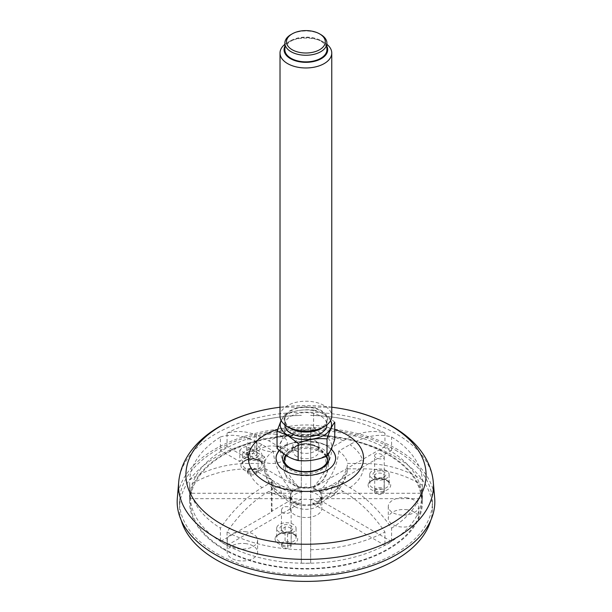 <?xml version="1.0" encoding="UTF-8"?>
<svg xmlns="http://www.w3.org/2000/svg" width="612" height="612" viewBox="0 0 612 612"><rect width="100%" height="100%" fill="white"/><g stroke="black" fill="none" stroke-linecap="round" stroke-linejoin="round"><path stroke-width="0.46" stroke-dasharray="3.06 2.29" d="M279.347 450.386C291.725 436.884 321.797 440.892 326.946 446.117L331.107 449.124A29.835 17.312 -0.3 0 0 326.946 446.117A29.835 17.312 -0.3 0 0 279.432 450.463M177.327 498.107A128.826 74.381 180 0 1 259.656 432.386A128.826 74.381 180 0 1 397.096 449.193A128.826 74.381 180 0 1 434.673 498.107M395.421 450.157A126.462 73.012 180 0 1 432.462 501.786A126.462 73.012 180 0 1 306 574.798A126.462 73.012 180 0 1 179.538 501.786A126.462 73.012 180 0 1 181.443 489.149A126.462 73.012 180 0 1 267.941 432.156A126.462 73.012 180 0 1 395.421 450.157M276.02 458.518A29.835 17.312 -0.3 0 0 276.02 458.625A29.835 17.312 -0.3 0 0 305.931 475.738A29.835 17.312 -0.3 0 0 335.69 458.35A29.835 17.312 -0.3 0 0 335.69 458.334L335.69 458.312M284.22 460.515A21.672 12.577 -0.3 0 0 284.19 461.241A21.672 12.577 -0.3 0 0 290.539 470.039A21.672 12.577 -0.3 0 0 314.147 472.693A21.672 12.577 -0.3 0 0 327.535 461.043A21.672 12.577 -0.3 0 0 327.504 460.316M326.204 456.69A21.672 12.577 -0.3 0 0 305.809 448.519A21.672 12.577 -0.3 0 0 285.49 456.873M306.237 483.939L305.702 484.253L306.237 483.939M296.667 456.46A13.036 7.528 180 0 1 292.85 451.136A13.036 7.528 180 0 1 303.445 443.746A13.036 7.528 180 0 1 308.326 443.746A13.036 7.528 180 0 1 318.921 451.136A13.036 7.528 180 0 1 310.873 458.09A13.036 7.528 180 0 1 296.667 456.46M296.667 451.182A13.036 7.528 180 0 1 292.85 445.857A13.036 7.528 180 0 1 305.885 438.33A13.036 7.528 180 0 1 318.921 445.857A13.036 7.528 180 0 1 310.873 452.811A13.036 7.528 180 0 1 296.667 451.182M287.732 456.338A25.673 14.826 180 0 1 293.049 433.021A25.673 14.826 180 0 1 330.687 442.017A25.673 14.826 180 0 1 318.722 458.694A25.673 14.826 180 0 1 287.732 456.338M277.029 448.336C279.6 445.276 282.178 439.722 284.756 431.674C294.357 432.669 303.98 431.177 313.619 427.214L313.619 410.048C304.019 409.061 294.403 410.545 284.756 414.515L281.122 420.475M334.749 439.408C327.718 437.832 320.68 433.763 313.619 427.214M284.756 431.674L284.756 414.515M334.749 422.249C327.718 415.716 320.68 411.647 313.619 410.048M281.206 420.643A25.673 14.826 180 0 1 305.885 409.91A25.673 14.826 180 0 1 330.564 420.643M284.863 424.858A21.022 12.141 180 0 1 284.863 424.728A21.022 12.141 180 0 1 305.885 412.587A21.022 12.141 180 0 1 326.907 424.728A21.022 12.141 180 0 1 326.907 424.858M291.021 428.033A21.022 12.141 180 0 1 284.863 419.45A21.022 12.141 180 0 1 305.885 407.309A21.022 12.141 180 0 1 326.907 419.45A21.022 12.141 180 0 1 313.933 430.664A21.022 12.141 180 0 1 291.021 428.033M290.448 428.362A21.833 12.607 180 0 1 290.448 410.537A21.833 12.607 180 0 1 321.323 410.537A21.833 12.607 180 0 1 321.323 428.362M280.013 416.145A25.872 14.94 180 0 1 305.885 401.204A25.872 14.94 180 0 1 331.765 416.145M326.907 44.316A25.872 14.94 0 0 0 324.184 42.465L324.184 42.465A25.872 14.94 0 0 0 287.586 42.465A25.872 14.94 0 0 0 284.863 44.316M326.907 46.328A21.833 12.607 0 0 0 321.323 40.813L324.184 42.465L321.323 40.813A21.833 12.607 0 0 0 290.448 40.813A21.833 12.607 0 0 0 284.863 46.328M284.863 49.725A21.022 12.141 180 0 1 305.885 37.592A21.022 12.141 180 0 1 326.907 49.725M320.749 34.54A21.022 12.141 0 0 0 291.021 34.54M181.236 520.315A126.462 73.012 180 0 1 179.538 508.388A126.462 73.012 180 0 1 181.443 495.751A126.462 73.012 180 0 1 316.985 435.652A126.462 73.012 180 0 1 432.462 508.388A126.462 73.012 180 0 1 430.764 520.315M245.045 543.54A15.201 8.775 180 0 1 257.614 552.185A15.201 8.775 180 0 1 242.413 560.959A15.201 8.775 180 0 1 227.213 552.185A15.201 8.775 180 0 1 245.045 543.54M290.394 506.805A15.851 9.149 180 0 1 307.377 499.27A15.851 9.149 180 0 1 321.851 508.388A15.851 9.149 180 0 1 306 517.538A15.851 9.149 180 0 1 290.149 508.388A15.851 9.149 180 0 1 290.394 506.805M406.123 509.635A15.201 8.775 180 0 1 418.692 518.28A15.201 8.775 180 0 1 403.492 527.054A15.201 8.775 180 0 1 388.291 518.28A15.201 8.775 180 0 1 406.123 509.635M274.727 446.049A15.201 8.775 180 0 1 287.296 454.693A15.201 8.775 180 0 1 272.095 463.475A15.201 8.775 180 0 1 256.895 454.693A15.201 8.775 180 0 1 274.727 446.049M245.045 531.66A15.201 8.775 180 0 1 257.614 540.304A15.201 8.775 180 0 1 242.413 549.079A15.201 8.775 180 0 1 227.213 540.304A15.201 8.775 180 0 1 245.045 531.66M406.123 497.755A15.201 8.775 180 0 1 418.692 506.392A15.201 8.775 180 0 1 403.492 515.174A15.201 8.775 180 0 1 388.291 506.392A15.201 8.775 180 0 1 406.123 497.755M290.394 494.917A15.851 9.149 180 0 1 307.377 487.389A15.851 9.149 180 0 1 321.851 496.5A15.851 9.149 180 0 1 306 505.65A15.851 9.149 180 0 1 290.149 496.5A15.851 9.149 180 0 1 290.394 494.917M274.727 434.168A15.201 8.775 180 0 1 287.296 442.813A15.201 8.775 180 0 1 272.095 451.587A15.201 8.775 180 0 1 256.895 442.813A15.201 8.775 180 0 1 274.727 434.168M192.114 484.949A115.63 66.754 180 0 1 316.044 429.999A115.63 66.754 180 0 1 421.63 496.5A115.63 66.754 180 0 1 306 563.262A115.63 66.754 180 0 1 190.37 496.5A115.63 66.754 180 0 1 192.114 484.949M242.666 453.959A9.7 5.6 180 0 1 253.07 449.346A9.7 5.6 180 0 1 261.928 454.93A9.7 5.6 180 0 1 252.22 460.53A9.7 5.6 180 0 1 242.52 454.93A9.7 5.6 180 0 1 242.666 453.959M245.856 454.28A6.472 3.733 180 0 1 255.212 451.618A6.472 3.733 180 0 1 256.795 457.569A6.472 3.733 180 0 1 247.653 457.569A6.472 3.733 180 0 1 245.856 454.28M247.447 455.764A4.85 2.8 180 0 1 254.814 453.882A4.85 2.8 180 0 1 257.078 456.246A4.85 2.8 180 0 1 255.655 458.227A4.85 2.8 180 0 1 248.793 458.227A4.85 2.8 180 0 1 247.37 456.246A4.85 2.8 180 0 1 247.447 455.764M276.815 527.36A9.7 5.6 180 0 1 287.212 522.755A9.7 5.6 180 0 1 296.07 528.332A9.7 5.6 180 0 1 286.37 533.932A9.7 5.6 180 0 1 276.662 528.332A9.7 5.6 180 0 1 276.815 527.36M279.998 527.689A6.472 3.733 180 0 1 289.354 525.019A6.472 3.733 180 0 1 290.945 530.971A6.472 3.733 180 0 1 288 531.95A6.472 3.733 180 0 1 281.795 530.971A6.472 3.733 180 0 1 279.998 527.689M281.451 510.232C281.864 507.753 283.8 506.537 287.242 506.583C289.683 506.966 290.983 508.044 291.144 509.827C291.511 514.378 281.13 514.967 281.451 510.232L281.443 529.61L285.077 526.955A4.85 2.8 180 0 1 291.22 529.655A4.85 2.8 180 0 1 289.797 531.637A4.85 2.8 180 0 1 287.586 532.364L287.586 546.891A4.85 2.8 -0 0 0 291.151 544.19A4.85 2.8 -0 0 0 287.242 541.444A4.85 2.8 -0 0 0 285.077 541.482A4.85 2.8 -0 0 0 281.589 543.693A4.85 2.8 -0 0 0 281.52 544.175A4.85 2.8 -0 0 0 287.586 546.891M281.451 529.61L282.897 531.606L287.586 532.364M281.589 545.017A4.85 2.8 180 0 1 286.791 542.706A4.85 2.8 180 0 1 291.22 545.499A4.85 2.8 180 0 1 286.37 548.298A4.85 2.8 180 0 1 281.52 545.499A4.85 2.8 180 0 1 281.589 545.017M285.077 526.955L285.077 541.482M369.847 473.589A9.7 5.6 180 0 1 380.251 468.976A9.7 5.6 180 0 1 389.11 474.56A9.7 5.6 180 0 1 379.409 480.16A9.7 5.6 180 0 1 369.702 474.56A9.7 5.6 180 0 1 369.847 473.589M373.037 473.91A6.472 3.733 180 0 1 380.832 470.911A6.472 3.733 180 0 1 385.644 475.555A6.472 3.733 180 0 1 383.984 477.199A6.472 3.733 180 0 1 374.835 477.199A6.472 3.733 180 0 1 373.037 473.91M374.544 455.596C374.995 453.79 376.916 453.209 380.297 453.874C382.737 454.632 384.045 455.711 384.237 457.088C384.535 460.339 374.307 458.931 374.544 455.596L374.712 475.172A4.85 2.8 180 0 1 380.021 473.099A4.85 2.8 180 0 1 384.26 475.876A4.85 2.8 180 0 1 384.084 476.626L384.084 491.145A4.85 2.8 -0 0 0 384.237 490.442A4.85 2.8 -0 0 0 380.297 487.695A4.85 2.8 -0 0 0 374.712 489.699A4.85 2.8 -0 0 0 374.628 489.921A4.85 2.8 -0 0 0 374.552 490.403A4.85 2.8 -0 0 0 378.759 493.18A4.85 2.8 -0 0 0 384.084 491.145M374.536 475.907L375.936 477.834L382.86 477.842L384.084 476.626M374.628 491.237A4.85 2.8 180 0 1 379.83 488.934A4.85 2.8 180 0 1 384.26 491.727A4.85 2.8 180 0 1 379.409 494.527A4.85 2.8 180 0 1 374.552 491.727A4.85 2.8 180 0 1 374.628 491.237M374.712 475.172L374.712 489.699M192.114 490.227A115.63 66.754 180 0 1 316.044 435.277A115.63 66.754 180 0 1 421.63 501.786A115.63 66.754 180 0 1 306 568.54A115.63 66.754 180 0 1 190.37 501.786A115.63 66.754 180 0 1 192.114 490.227M223.663 549.316A116.441 67.221 -0 0 0 350.561 563.889A116.441 67.221 -0 0 0 422.441 501.786A116.441 67.221 -0 0 0 306 434.558A116.441 67.221 -0 0 0 189.559 501.786A116.441 67.221 -0 0 0 223.663 549.316M422.341 479.862C404.953 469.067 385.292 463.582 363.383 463.422L347.631 463.422A41.899 24.189 -0 0 0 338.757 451.052L349.888 444.626C365.402 435.836 379.302 433.288 391.581 436.991A116.441 67.221 -0 0 1 422.341 479.862L422.341 493.264L320.627 493.264L320.627 492.476A15.361 8.866 -0 0 0 319.663 491.13A41.784 24.128 -60 0 0 338.757 451.052M320.627 492.476A41.784 34.119 180 0 0 347.631 463.422M295.137 506.736A15.361 8.866 0 0 0 311.883 508.656A15.361 8.866 0 0 0 321.361 500.463A15.361 8.866 0 0 0 306 491.597A15.361 8.866 0 0 0 290.639 500.463A15.361 8.866 0 0 0 295.137 506.736M319.663 491.13L319.663 491.918A15.361 8.866 -0 0 0 313.03 488.085L313.03 487.297A15.361 8.866 -0 0 0 310.689 486.739L310.689 487.527A15.361 8.866 -0 0 0 301.311 487.527L301.311 486.739A15.361 8.866 -0 0 0 298.97 487.297L298.97 488.085A15.361 8.866 -0 0 0 292.337 491.918L292.337 491.13A15.361 8.866 -0 0 0 291.373 492.476L291.373 493.264A15.361 8.866 -0 0 0 290.639 495.972A15.361 8.866 -0 0 0 291.373 498.681L291.373 497.893A15.361 8.866 -0 0 0 291.901 498.704L291.901 499.491A15.361 8.866 -0 0 0 295.137 502.245A15.361 8.866 -0 0 0 298.97 503.86L298.97 503.072A15.361 8.866 -0 0 0 301.311 503.63L301.311 504.418A15.361 8.866 -0 0 0 310.689 504.418L310.689 503.63A15.361 8.866 -0 0 0 313.03 503.072L313.03 503.86A15.361 8.866 -0 0 0 319.663 500.035L319.663 499.247A15.361 8.866 -0 0 0 320.627 497.893L320.627 498.681A15.361 8.866 -0 0 0 321.361 495.972A15.361 8.866 -0 0 0 320.627 493.264M292.337 491.13A41.784 24.128 60 0 1 273.243 451.052L262.112 444.626L249.925 438.85L249.925 456.07L258.088 460.782L258.088 472.143A13.747 7.933 0 0 0 264.698 468.302L298.97 488.085M258.088 472.143L292.337 491.918M258.088 460.782A13.747 7.933 -0 0 0 264.698 456.942L264.698 468.302M319.663 499.247A41.784 24.128 -120 0 0 331.803 496.431A41.784 24.128 -120 0 0 338.757 481.216A41.899 24.189 -0 0 0 347.631 468.838A41.784 34.119 0 0 1 347.256 471.355A41.784 34.119 0 0 1 320.627 497.893M347.631 468.838L363.383 468.838C385.315 469.006 404.968 474.484 422.341 485.278L422.341 498.681A116.441 67.221 -0 0 0 422.441 495.972A116.441 67.221 -0 0 0 422.341 493.264M313.03 503.86L384.948 545.384A116.441 67.221 -0 0 0 391.581 541.559L391.581 528.156C379.287 510.255 365.387 496.753 349.888 487.642L338.757 481.216M310.689 503.63L310.689 490.166A41.899 24.189 -0 0 0 332.125 485.041A41.784 24.128 60 0 1 321.851 502.169A41.784 24.128 60 0 1 313.03 503.072M332.125 485.041L343.255 491.474C358.77 500.593 372.67 514.095 384.948 531.981L384.948 545.384M301.311 504.418L301.311 563.147A116.441 67.221 -0 0 0 310.689 563.147L310.689 490.166M298.97 503.072A41.784 24.128 -60 0 1 290.149 502.169A41.784 24.128 -60 0 1 279.875 485.041A41.899 24.189 -0 0 0 301.311 490.166L301.311 503.63M301.311 490.166L301.311 563.147M291.901 499.491L271.384 511.341A43.666 25.207 0 0 0 271.988 511.785L220.419 541.559A116.441 67.221 -0 0 0 223.663 543.51A116.441 67.221 -0 0 0 227.052 545.384L227.052 531.981C239.346 514.08 253.246 500.578 268.745 491.474L279.875 485.041M271.384 511.341L271.384 481.499L272.646 480.772A41.662 24.052 120 0 0 279.263 495.674A41.662 24.052 120 0 0 291.901 498.704M271.384 481.499A43.666 25.207 0 0 0 271.988 481.942L262.112 487.642C246.598 496.76 232.698 510.27 220.419 528.156L220.419 541.559M271.988 511.785L271.988 481.942M291.373 493.264L189.659 493.264A116.441 67.221 -0 0 0 189.559 495.972A116.441 67.221 -0 0 0 189.659 498.681L189.659 485.278C207.047 474.476 226.708 468.999 248.617 468.838L264.369 468.838A41.899 24.189 -0 0 0 272.646 480.772M291.373 497.893A41.784 34.119 0 0 1 264.744 471.355A41.784 34.119 0 0 1 264.369 468.838M273.243 451.052A41.899 24.189 -0 0 0 264.369 463.422A41.784 34.119 180 0 0 291.373 492.476M264.369 463.422L248.617 463.422C226.685 463.59 207.032 469.067 189.659 479.862L189.659 493.264M301.311 486.739L301.311 442.094A41.899 24.189 -0 0 0 279.875 447.219A41.784 24.128 -120 0 0 298.97 487.297M279.875 447.219L268.745 440.793L256.329 434.941L256.329 452.107A4.85 2.8 -0 0 1 257.078 453.607L257.078 456.246M310.689 487.527L310.689 428.805A116.441 67.221 -0 0 0 301.311 428.805L301.311 442.094M313.03 487.297A41.784 24.128 120 0 0 332.125 447.219A41.899 24.189 -0 0 0 310.689 442.094L310.689 486.739M310.689 442.094L310.689 428.805M319.663 491.918L391.581 450.394A116.441 67.221 -0 0 0 384.948 446.561L384.948 433.158C372.654 429.463 358.754 432.003 343.255 440.793L332.125 447.219M249.925 456.07A4.85 2.8 -0 0 0 257.078 453.607M264.698 456.942L256.329 452.107M320.627 498.681L422.341 498.681M391.581 528.156A116.441 67.221 -0 0 0 422.341 485.278M391.581 541.559L319.663 500.035M310.689 549.744A116.441 67.221 -0 0 0 384.948 531.981M310.689 563.147L310.689 504.418M227.052 531.981A116.441 67.221 -0 0 0 301.311 549.744M227.052 545.384L298.97 503.86M189.659 485.278A116.441 67.221 -0 0 0 220.419 528.156M189.659 498.681L291.373 498.681M220.419 436.991C228.59 434.428 237.77 434.818 247.952 438.161L247.952 454.938L239.789 450.225L239.789 461.578L220.419 450.394L220.419 436.991A116.441 67.221 -0 0 0 189.659 479.862M249.925 438.85L247.952 438.161M246.445 457.761L227.052 446.561L227.052 433.158C235.383 430.588 244.639 431.001 254.814 434.413L254.814 451.235L246.445 446.408L246.445 457.761A13.747 7.933 0 0 0 239.789 461.578M246.445 446.408A13.747 7.933 -0 0 0 239.789 450.225M254.814 451.235A4.85 2.8 -0 0 0 249.88 451.151A4.85 2.8 -0 0 0 247.37 453.607A4.85 2.8 -0 0 0 247.952 454.938M227.052 446.561A116.441 67.221 -0 0 0 220.419 450.394M254.814 434.413L256.329 434.941M258.455 421.209A116.441 67.221 -0 0 1 301.311 415.403L301.311 415.311C286.699 415.663 272.417 417.621 258.455 421.209A116.441 67.221 -0 0 0 227.052 433.158M301.311 428.805L301.311 487.527M310.689 415.311L310.689 415.403A116.441 67.221 -0 0 1 353.545 421.209C339.584 417.621 325.301 415.663 310.689 415.311M384.948 433.158A116.441 67.221 -0 0 0 353.545 421.209M384.948 446.561L313.03 488.085M391.581 450.394L391.581 436.991M247.447 471.607A4.85 2.8 180 0 1 252.649 469.305A4.85 2.8 180 0 1 257.078 472.089A4.85 2.8 180 0 1 252.22 474.897A4.85 2.8 180 0 1 247.37 472.089A4.85 2.8 180 0 1 247.447 471.607M248.793 472.755A4.85 2.8 -0 0 0 254.079 473.359A4.85 2.8 -0 0 0 257.078 470.773A4.85 2.8 -0 0 0 252.649 467.981A4.85 2.8 -0 0 0 247.447 470.291A4.85 2.8 -0 0 0 247.37 470.773A4.85 2.8 -0 0 0 248.793 472.755M334.749 429.41A57.574 33.239 0 0 0 277.657 429.28M337.158 407.944A120.09 69.332 0 0 0 274.842 407.944M433.304 482.164A127.457 73.585 0 0 0 396.125 433.77A127.457 73.585 0 0 0 260.154 417.139A127.457 73.585 0 0 0 178.696 482.164M328.185 454.487A23.294 13.518 -0.3 0 0 322.325 448.787A23.294 13.518 -0.3 0 0 283.899 453.943M284.19 461.241L284.175 459.842A21.68 12.584 -0.3 0 0 290.524 468.639A21.68 12.584 -0.3 0 0 314.147 471.301A21.68 12.584 -0.3 0 0 327.542 459.643L327.535 461.043M326.716 456.192A21.68 12.584 -0.3 0 0 306.918 447.127A21.68 12.584 -0.3 0 0 285.682 455.152M275.216 537.764A11.322 6.533 180 0 1 293.638 533.886A11.322 6.533 180 0 1 290.249 545.04A11.322 6.533 180 0 1 275.216 537.764M368.256 483.993A11.322 6.533 180 0 1 386.677 480.114A11.322 6.533 180 0 1 383.288 491.26A11.322 6.533 180 0 1 368.256 483.993M241.074 464.363A11.322 6.533 180 0 1 259.496 460.484A11.322 6.533 180 0 1 256.099 471.63A11.322 6.533 180 0 1 241.074 464.363M242.666 463.2A9.7 5.6 180 0 1 253.07 458.587A9.7 5.6 180 0 1 261.928 464.171A9.7 5.6 180 0 1 252.22 469.771A9.7 5.6 180 0 1 242.52 464.171A9.7 5.6 180 0 1 242.666 463.2M276.815 536.609A9.7 5.6 180 0 1 287.212 531.996A9.7 5.6 180 0 1 296.07 537.573A9.7 5.6 180 0 1 286.37 543.181A9.7 5.6 180 0 1 276.662 537.573A9.7 5.6 180 0 1 276.815 536.609M369.847 482.83A9.7 5.6 180 0 1 380.251 478.217A9.7 5.6 180 0 1 389.11 483.801A9.7 5.6 180 0 1 379.409 489.401A9.7 5.6 180 0 1 369.702 483.801A9.7 5.6 180 0 1 369.847 482.83M363.383 463.422A57.574 33.239 -0 0 0 349.888 444.626M349.888 487.642A57.574 33.239 -0 0 0 363.383 468.838M310.689 499.262A57.574 33.239 -0 0 0 343.255 491.474M268.745 491.474A57.574 33.239 -0 0 0 301.311 499.262M248.617 468.838A57.574 33.239 -0 0 0 262.112 487.642M262.112 444.626A57.574 33.239 -0 0 0 248.617 463.422M301.311 433.005A57.574 33.239 -0 0 0 268.745 440.793M343.255 440.793A57.574 33.239 -0 0 0 310.689 433.005M331.765 407.179L280.013 407.209M316.932 446.668L305.793 443.708L296.965 445.59L285.429 457.401L285.552 474.744L297.172 486.356L306.207 488.147L315.165 486.104L322.623 480.481L327.122 472.257L325.179 454.999L316.932 446.668M326.227 456.384L317.123 446.515L305.77 443.516L294.663 446.508L286.049 455.389M303.445 443.746A22.315 22.315 0 0 0 294.732 485.255A22.315 22.315 0 0 0 327.091 472.877A22.315 22.315 0 0 0 308.326 443.746M292.85 445.857L292.85 451.136M318.921 445.857L318.921 451.136M284.863 419.45L284.863 424.728M326.907 419.45L326.907 424.728M290.448 40.813L287.586 42.465M179.538 501.786L179.538 508.388M432.462 501.786L432.462 508.388M227.213 540.304L227.213 552.185M257.614 540.304L257.614 552.185M261.928 454.93L261.928 464.171C261.232 463.054 263.007 462.091 256.084 459.681C243.377 458.503 242.865 463.23 242.62 463.513L242.52 454.93M296.07 528.332L296.07 537.573C295.382 536.464 297.157 535.5 290.233 533.09C277.519 531.904 277.007 536.632 276.769 536.915L276.662 528.332M389.11 474.56L389.11 483.801C388.421 482.684 390.188 481.721 383.273 479.311C370.558 478.133 370.046 482.86 369.801 483.143L369.702 474.56M255.655 458.227L256.795 457.569M248.793 458.227L247.653 457.569M289.797 531.637L290.945 530.971M282.897 531.606L281.795 530.971M281.52 544.175L281.52 545.499M291.22 529.655L291.22 545.499M382.86 477.842L383.984 477.199M375.936 477.834L374.835 477.199M374.552 490.403L374.552 491.727M384.26 475.876L384.26 491.727M256.895 442.813L256.895 454.693M287.296 442.813L287.296 454.693M290.149 496.5L290.149 508.388M321.851 496.5L321.851 508.388M388.291 506.392L388.291 518.28M418.692 506.392L418.692 518.28M190.37 496.5L190.37 501.786M421.63 496.5L421.63 501.786M384.237 457.088L384.237 490.442M321.361 500.463L321.361 495.972M290.639 500.463L290.639 495.972M331.803 496.431A42.044 42.044 0 0 0 347.256 471.355M310.689 505.015A42.044 42.044 0 0 0 321.851 502.169M290.149 502.169A42.044 42.044 0 0 0 301.311 505.015M264.744 471.355A42.044 42.044 0 0 0 279.263 495.674M291.151 509.827L291.151 544.19M247.37 453.607L247.37 456.246M422.441 501.786L422.441 495.972M189.559 501.786L189.559 495.972M247.37 470.773L247.37 472.089M257.078 470.773L257.078 472.089"/><path stroke-width="0.92" d="M335.69 458.334A29.835 17.312 -0.3 0 0 331.107 449.132C333.869 451.427 335.391 454.487 335.69 458.312C334.894 466.818 327.076 472.426 312.212 475.126C298.84 475.731 289.683 474.178 284.756 470.475C279.921 468.195 277.014 464.171 276.02 458.403C275.928 455.764 277.037 453.087 279.347 450.386M434.673 498.107A128.826 74.381 180 0 1 306 576.16A128.826 74.381 180 0 1 177.327 498.107L178.696 482.164A127.457 73.585 0 0 0 215.875 537.833A127.457 73.585 0 0 0 357.676 553.072A127.457 73.585 0 0 0 433.304 482.164L434.673 498.107M279.432 450.463A29.835 17.312 -0.3 0 0 276.02 458.518M327.504 460.316A21.672 12.577 -0.3 0 0 327.106 458.526A21.672 12.577 -0.3 0 0 326.204 456.69M285.49 456.873A21.672 12.577 -0.3 0 0 284.603 458.725A21.672 12.577 -0.3 0 0 284.22 460.515M327.015 456.07L327.015 438.911C329.585 430.886 332.163 425.332 334.749 422.249L334.749 439.408C332.171 447.426 329.6 452.979 327.015 456.07C317.414 460.033 307.798 461.524 298.151 460.538C291.128 458.954 284.083 454.892 277.029 448.336L277.029 431.177L281.122 420.475M298.151 460.538L298.151 443.371C307.752 439.408 317.376 437.924 327.015 438.911M298.151 443.371L287.586 435.384L277.029 431.177M330.564 420.643A25.673 14.826 180 0 1 318.921 437.496A25.673 14.826 180 0 1 287.732 435.209A25.673 14.826 180 0 1 281.206 420.643M326.907 424.858A21.022 12.141 180 0 1 313.834 435.966A21.022 12.141 180 0 1 291.021 433.311A21.022 12.141 180 0 1 284.863 424.858M331.765 53.03L331.765 416.145A25.872 14.94 180 0 1 324.184 426.709L321.323 428.362A21.833 12.607 180 0 1 290.448 428.362L287.586 426.709A25.872 14.94 180 0 1 280.013 416.145L280.013 53.03A25.872 14.94 0 0 0 287.586 63.594A25.872 14.94 0 0 0 315.792 66.83A25.872 14.94 0 0 0 331.765 53.03A25.872 14.94 0 0 0 326.907 44.316M324.184 426.709A25.872 14.94 180 0 1 287.586 426.709L290.448 428.362M284.863 44.316A25.872 14.94 0 0 0 280.013 53.03M284.863 46.328A21.833 12.607 0 0 0 305.885 62.332A21.833 12.607 0 0 0 326.907 46.328M326.907 43.123L326.907 49.725A21.022 12.141 180 0 1 313.933 60.94A21.022 12.141 180 0 1 291.021 58.308A21.022 12.141 180 0 1 284.863 49.725L284.863 43.123A21.022 12.141 0 0 0 291.021 51.706A21.022 12.141 0 0 0 313.933 54.338A21.022 12.141 0 0 0 326.907 43.123A21.022 12.141 0 0 0 320.749 34.54L319.609 33.882A19.408 11.207 0 0 0 292.161 33.882A19.408 11.207 0 0 0 292.161 49.725A19.408 11.207 0 0 0 319.609 49.725A19.408 11.207 0 0 0 319.609 33.882L320.749 34.54M292.161 33.882L291.021 34.54A21.022 12.141 0 0 0 284.863 43.123M430.764 520.315A126.462 73.012 180 0 1 306 581.4A126.462 73.012 180 0 1 181.236 520.315M277.657 429.28A57.574 33.239 0 0 0 265.294 481.713A57.574 33.239 0 0 0 351.686 478.431A57.574 33.239 0 0 0 334.749 429.41M280.013 407.209L274.842 407.944A120.09 69.332 0 0 0 221.085 523.926A120.09 69.332 0 0 0 409.979 509.589A120.09 69.332 0 0 0 337.158 407.944L331.765 407.179M283.899 453.943A23.294 13.518 -0.3 0 0 289.377 468.004A23.294 13.518 -0.3 0 0 317.766 469.978A23.294 13.518 -0.3 0 0 328.185 454.487M285.682 455.152A21.68 12.584 -0.3 0 0 284.175 459.842C284.175 462.748 286.179 465.441 290.195 467.92C296.193 471.171 303.284 472.257 311.477 471.179C316.167 470.421 320.007 468.983 322.991 466.872C326.058 464.554 327.573 462.152 327.542 459.643A21.68 12.584 -0.3 0 0 326.716 456.192M337.158 407.944C387.702 415.525 429.808 443.363 433.304 482.164M274.842 407.944C224.298 415.525 182.192 443.363 178.696 482.164M327.106 458.526L326.227 456.384M286.049 455.389L284.603 458.725"/></g></svg>
